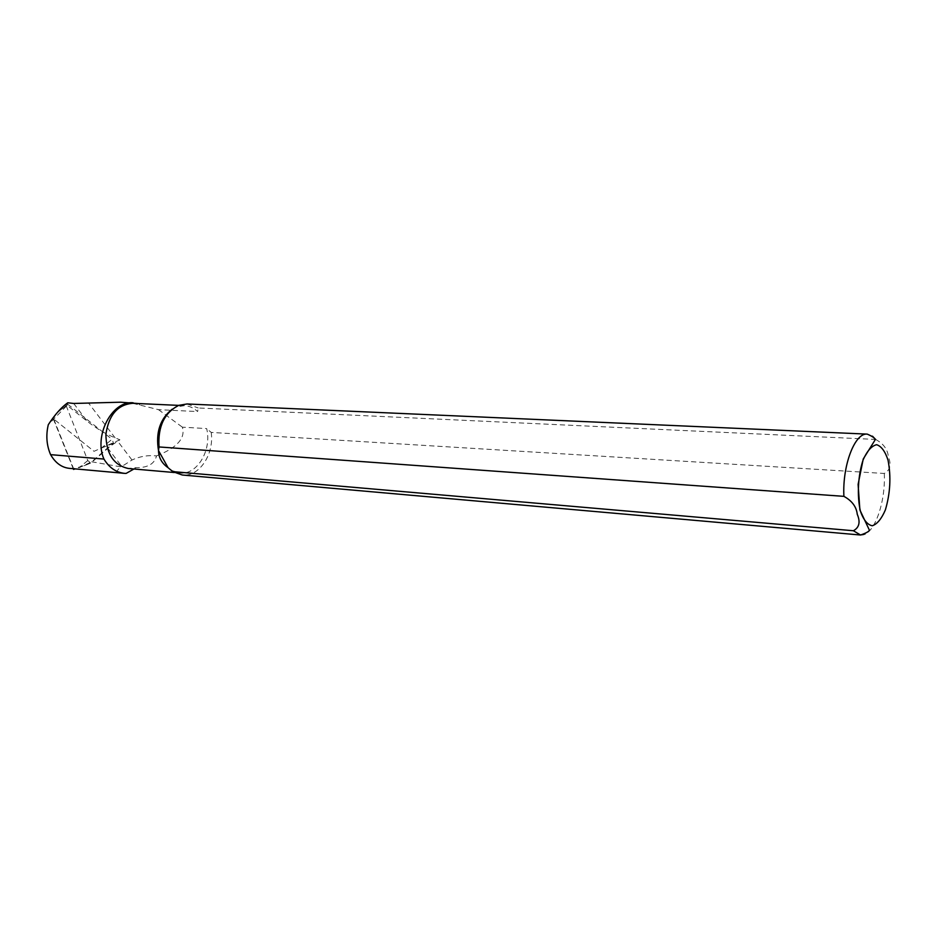 <?xml version="1.0" encoding="UTF-8"?>
<svg xmlns="http://www.w3.org/2000/svg" width="937" height="937" viewBox="0 0 937 937"><rect width="100%" height="100%" fill="white"/><g stroke="black" fill="none" stroke-linecap="round" stroke-linejoin="round"><path stroke-width="0.7" stroke-dasharray="4.68 3.51" d="M53.936 419.577L73.426 468.266L74.679 468.418C78.403 467.668 84.084 465.455 91.732 461.789L107.626 447.945L119.913 439.793L115.11 437.86C105.67 434.018 96.417 428.525 87.352 421.381L67.136 405.358L48.302 424.672M67.745 402.793L67.136 405.358M73.426 468.266L69.244 468.336M91.732 461.789L121.107 466.907L132 460.008C139.836 456.366 147.999 454.995 156.502 455.909C154.535 463.897 147.73 467.821 136.088 467.668L128.416 468.523M126.085 473.431C116.27 473.853 114.607 471.674 121.107 466.907M156.502 455.909C177.023 447.792 185.655 438.211 182.387 427.167L206.667 428.596C212.031 450.029 197.18 475.223 179.904 473.021L172.279 470.679L168.074 467.692M172.197 409.176L176.531 406.939L184.39 405.639C189.286 405.92 193.69 407.888 197.602 411.566L198.222 407.97L874.701 439.394M132.773 403.297L158.458 409.656L197.602 411.566M136.088 467.668L133.921 469.004M139.8 404.948L138.805 403.847L120.522 402.207M158.458 409.656L182.387 427.167M875.603 439.441C883.462 443.599 887.737 449.455 888.405 457.022C891.555 464.67 890.197 470.14 884.305 473.454L859.815 471.967M859.674 471.955L211.212 432.414L206.667 428.596M211.212 432.414C214.386 454.211 199.194 477.109 182.293 475.012M187.025 403.976L198.222 407.97M119.913 439.793L94.028 451.318L54.006 419.272M66.316 403.824L67.757 404.234L57.251 412.631L53.198 418.628L94.028 451.318L101.547 447.968L112.03 439.289L113.576 443.33L90.901 463.054L75.241 468.887M87.797 460.559L79.153 467.645L90.866 463.089L87.797 460.559L66.211 405.768L66.199 403.906M67.757 404.234L112.03 439.289M73.25 468.699L53.198 418.628M115.11 437.86L88.558 403.062M73.683 403.46L87.352 421.381M884.305 473.454C885.734 503.942 873.366 536.936 860.553 535.015M867.287 434.124L872.488 436.173M107.626 447.945L121.658 466.333M132 460.008L117.617 441.14M66.211 405.768L57.251 412.631L66.058 404.116M113.576 443.33L101.547 447.968M184.39 405.639L178.698 405.381M179.904 473.021L174.247 472.517M176.531 406.939L178.791 405.346M172.279 470.679L174.305 472.564"/><path stroke-width="1.41" d="M69.244 468.336C61.596 467.469 55.388 462.901 50.598 454.656C46.569 445.298 45.796 435.295 48.302 424.672C55.025 414.435 61.514 407.15 67.745 402.793L73.683 403.46L120.522 402.207L137.61 403.484M133.921 469.004L126.085 473.431L124.398 473.337C115.989 472.389 109.16 467.633 103.937 459.06C93.595 435.869 112.007 400.567 133.136 402.781M50.598 454.656L103.937 459.06M168.074 467.692L158.494 450.521C158.634 457.631 161.832 463.358 168.074 467.692L172.724 471.604L853.384 530.74C859.276 527.554 860.576 522.073 857.261 514.296C856.418 506.753 851.956 500.768 843.897 496.352L159.009 446.949L158.494 450.521C155.542 432.507 160.098 418.734 172.197 409.176M174.247 472.517L128.416 468.523C113.717 465.302 106.209 453.871 105.893 434.253C108.821 414.845 117.769 404.526 132.773 403.297L178.698 405.381M874.701 439.394L875.603 439.441L872.488 436.173M843.897 496.352C842.281 465.267 854.966 432.425 867.287 434.124C873.307 436.771 875.849 438.821 874.9 440.249L863.235 459.013L858.105 484.394L859.885 509.939L869.044 529.428C870.25 530.764 867.428 532.626 860.553 535.015L182.293 475.012L172.724 471.604M159.009 446.949C157.803 426.522 164.397 412.655 178.791 405.346L187.025 403.976L867.287 434.124M74.246 468.793L73.531 469.425L73.25 468.699M75.241 468.887L73.531 469.425M860.553 535.015L853.384 530.74M888.042 460.172C891.181 476.699 890.291 493.272 885.371 509.915C881.553 518.817 877.196 524.111 872.265 525.774C867.439 524.802 863.481 519.93 860.4 511.169C856.898 495.802 857.987 475.34 863.141 459.798C867.17 450.884 871.656 445.86 876.61 444.712C881.366 446.211 885.184 451.365 888.042 460.172M124.398 473.337L69.186 468.336"/></g></svg>
